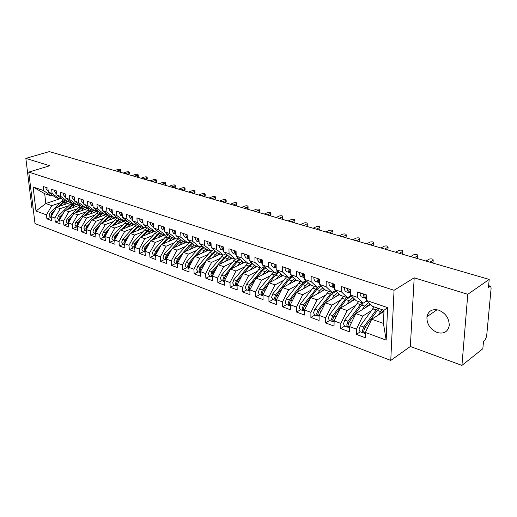 <?xml version="1.0" encoding="UTF-8"?>
<svg xmlns="http://www.w3.org/2000/svg" width="517" height="517" viewBox="0 0 517 517"><rect width="100%" height="100%" fill="white"/><g stroke="black" fill="none" stroke-linecap="round" stroke-linejoin="round"><path stroke-width="0.78" d="M438.726 310.161C432.328 308.643 428.399 310.82 426.945 316.701C426.661 323.952 430.079 329.226 437.188 332.515C443.909 334.208 447.929 331.856 449.247 325.452C449.17 318.278 445.66 313.179 438.726 310.161M461.939 365.396L467.782 294.296L414.195 277.81L410.343 346.487L461.939 365.396L482.833 348.742L483.531 341.175L485.011 340.012L486.626 336.399L491.131 288.047L490.549 286.218L488.468 287.452L489.205 279.419L49.309 151.604L25.85 158.383L31.873 207.763L33.14 208.228M410.343 346.487L390.762 360.427L35.007 223.583L28.758 172.096L394.044 290.27L390.762 360.427M138.052 241.29L135.667 243.882L134.614 246.887L134.691 247.378L139.196 249.065L139.519 253.44L145.329 255.605L145.012 251.21L149.639 252.916L149.943 257.33L155.882 259.547L155.591 255.107L160.322 256.852L160.606 261.311L166.687 263.58L166.416 259.101L171.256 260.885L171.521 265.389L177.745 267.709L177.493 263.185L182.449 265.008L182.695 269.557L189.067 271.936L188.834 267.367L193.907 269.234L194.133 273.829L200.661 276.265L200.447 271.645L205.65 273.564L205.85 278.204L212.532 280.699L212.345 276.033L217.676 277.997L217.851 282.683L224.701 285.242L224.54 280.531L230 282.541L230.149 287.278L237.174 289.895L237.038 285.138L242.635 287.2L242.764 291.982L249.963 294.671L249.853 289.863L255.598 291.976L255.689 296.81L263.075 299.569L262.998 294.709L268.892 296.881L268.956 301.76L276.53 304.591L276.485 299.679L282.528 301.909L282.566 306.839L290.341 309.748L290.328 304.784L296.532 307.072L296.532 312.055L304.519 315.04L304.539 310.019L310.911 312.371L310.879 317.412L319.079 320.475L319.131 315.402L325.684 317.819L325.607 322.912L334.034 326.059L334.131 320.934L340.858 323.416L340.748 328.566L349.408 331.798L349.544 326.615L356.465 329.167L356.31 334.376L365.215 337.698L365.39 332.457L371.723 319.248L383.44 323.409L383.995 310.297L372.201 306.245L366.469 300.435L387.608 307.628L386.173 340.121L365.39 332.457M154.434 231.416L140.365 237.09L134.679 247.397L135.008 251.753L129.328 249.633L133.464 247.934M33.107 187.012L43.635 190.592L50.692 195.769L44.695 193.707L33.107 187.012L35.996 211.014L46.44 214.872L46.905 218.865L51.59 220.61L51.138 216.597L54.86 217.974L55.313 222L60.095 223.79L59.649 219.738L63.455 221.14L63.895 225.205L68.774 227.028L68.347 222.943L72.225 224.378L72.651 228.475L77.64 230.336L77.22 226.213L81.188 227.68L81.602 231.816L86.694 233.716L86.287 229.561L90.339 231.054L90.74 235.229L95.942 237.167L95.548 232.973L99.684 234.498L100.072 238.712L105.39 240.696L105.009 236.463L109.242 238.02L109.61 242.273L115.045 244.302L114.684 240.024L119.007 241.62L119.362 245.911L124.914 247.986L124.565 243.669L128.985 245.304L129.328 249.633M48.159 190.372L47.887 188.078L43.163 186.495L43.635 190.592M47.9 188.085L48.365 192.201L52.12 193.481L59.171 198.683L60.954 198.089M366.469 300.435L366.656 295L357.551 291.95L357.396 297.346L350.364 294.955L350.5 289.585L341.653 286.618L341.543 291.956L334.706 289.63L334.803 284.318L326.201 281.429L326.124 286.709L319.474 284.447L319.532 279.193L311.163 276.388L311.124 281.603L304.655 279.406L304.681 274.21L296.532 271.483L296.532 276.64L290.237 274.501L290.224 269.363L282.295 266.707L282.327 271.806L276.194 269.719L276.149 264.646L268.426 262.054L268.497 267.102L262.52 265.066L262.442 260.045L254.92 257.524L255.017 262.513L249.2 260.536L249.091 255.566L241.762 253.11L241.885 258.048L236.217 256.115L236.075 251.204L228.934 248.806L229.089 253.692L223.557 251.811L223.389 246.945L216.423 244.612L216.604 249.446L211.207 247.611L211.02 242.796L204.221 240.515L204.428 245.304L199.168 243.513L198.948 238.751L192.318 236.528L192.55 241.258L187.412 239.513L187.173 234.796L180.704 232.631L180.956 237.316L175.942 235.61L175.677 230.944L169.363 228.824L169.634 233.464L164.736 231.797L164.458 227.176L158.286 225.108L158.577 229.703L153.795 228.075L153.491 223.499L147.468 221.483L147.778 226.026L143.106 224.436L142.789 219.912L136.895 217.935L137.231 222.439L132.662 220.882L132.32 216.403L126.568 214.471L126.917 218.93L122.451 217.411L122.096 212.972L116.467 211.085L116.836 215.499L112.467 214.012L112.099 209.618L106.592 207.769L106.974 212.144L102.709 210.69L102.321 206.335L96.938 204.532L97.332 208.862L93.157 207.44L92.75 203.129L87.489 201.359L87.896 205.656L83.812 204.26L83.392 199.989L78.241 198.263L78.668 202.509L74.668 201.152L74.235 196.919L69.194 195.226L69.633 199.439L65.717 198.108L65.271 193.907L60.334 192.253L60.786 196.428L56.948 195.122L56.495 190.967L51.661 189.345L52.12 193.481M371.148 310.827L362.779 316.068L355.845 313.606L370.521 304.539M356.465 329.167L362.779 316.068M349.544 326.615L355.845 313.606M383.995 310.297L387.608 307.628M355.522 305.431L347.14 310.517L340.393 308.126L354.895 299.446M340.858 323.416L347.14 310.517M334.131 320.934L340.393 308.126M357.396 297.346L363.192 303.149L366.915 300.881M363.192 303.149L356.213 300.752L350.364 294.955M340.315 300.183L331.927 305.114L325.367 302.788L339.695 294.47M325.684 317.819L331.927 305.114M319.131 315.402L325.367 302.788M341.543 291.956L347.456 297.74L351.037 295.627M347.456 297.74L340.664 295.414L334.706 289.63M325.516 295.065L317.121 299.86L310.736 297.592L324.902 289.604M310.911 312.371L317.121 299.86M304.539 310.019L310.736 297.592M326.124 286.709L332.147 292.48L335.604 290.502M332.147 292.48L325.542 290.211L319.474 284.447M311.105 290.082L302.71 294.742L296.487 292.532L310.504 284.861M296.532 307.072L302.71 294.742M290.328 304.784L296.487 292.532L302.671 284.615L306.794 281.403M311.124 281.603L317.251 287.362L320.592 285.507M317.251 287.362L310.82 285.158L304.655 279.406M297.068 285.229L288.673 289.753L282.612 287.601L296.474 280.22M282.528 301.909L288.673 289.753M276.485 299.679L282.612 287.601M296.532 276.64L302.749 282.379L305.98 280.641M302.749 282.379L296.487 280.233L290.237 274.501M283.394 280.492L274.992 284.899L269.086 282.799L282.993 275.593M268.892 296.881L274.992 284.899M262.998 294.709L269.086 282.799M282.327 271.806L288.628 277.532L291.756 275.891M288.628 277.532L282.528 275.432L276.194 269.719M270.055 275.878L261.667 280.162L255.909 278.12L269.855 271.076M255.598 291.976L261.667 280.162M249.853 289.863L255.909 278.12M268.497 267.102L274.87 272.802L277.9 271.257M274.87 272.802L268.93 270.759L262.52 265.066M257.059 271.373L248.671 275.548L243.055 273.558L257.033 266.675M242.635 287.2L248.671 275.548M237.038 285.138L243.055 273.558M255.017 262.513L261.466 268.194L264.4 266.74M261.466 268.194L255.676 266.21L249.2 260.536M244.373 266.985L235.998 271.05L230.524 269.105L244.528 262.377M230 282.541L235.998 271.05M224.54 280.531L230.524 269.105M241.885 258.048L248.399 263.709L251.249 262.332M248.399 263.709L242.757 261.77L236.217 256.115M232.004 262.694L223.635 266.662L218.29 264.762L232.32 258.183M217.676 277.997L223.635 266.662M212.345 276.033L218.29 264.762M229.089 253.692L235.662 259.327L238.427 258.028M235.662 259.327L230.155 257.44L223.557 251.811M219.925 258.506L211.569 262.377L206.354 260.523L220.404 254.086M205.65 273.564L211.569 262.377M200.447 271.645L206.354 260.523M216.604 249.446L223.234 255.062L225.916 253.821M223.234 255.062L217.864 253.214L211.207 247.611M208.138 254.422L199.795 258.196L194.702 256.387L208.765 250.086M193.907 269.234L199.795 258.196M188.834 267.367L194.702 256.387M204.428 245.304L211.11 250.894L213.715 249.724M211.11 250.894L205.869 249.091L199.168 243.513M196.628 250.428L188.298 254.112L183.328 252.348L197.397 246.182M182.449 265.008L188.298 254.112M177.493 263.185L183.328 252.348M192.55 241.258L199.278 246.829L201.811 245.717M199.278 246.829L194.159 245.071L187.412 239.513M185.383 246.525L177.072 250.125L172.213 248.399L186.288 242.363M171.256 260.885L177.072 250.125M166.416 259.101L172.213 248.399M180.956 237.316L187.729 242.861L190.191 241.801M187.729 242.861L182.734 241.142L175.942 235.61M174.397 242.712L166.099 246.228L161.356 244.547L175.431 238.634M160.322 256.852L166.099 246.228M155.591 255.107L161.356 244.547M169.634 233.464L176.446 238.983L178.843 237.975M176.446 238.983L171.566 237.303L164.736 231.797M163.656 238.99L155.384 242.421L150.744 240.773L164.813 234.983M149.639 252.916L155.384 242.421M145.012 251.21L150.744 240.773M158.577 229.703L165.427 235.196L167.76 234.233M165.427 235.196L160.658 233.555L153.795 228.075M153.161 235.345L144.902 238.705L140.365 237.09M139.196 249.065L144.902 238.705M147.778 226.026L154.661 231.493L156.929 230.582M154.661 231.493L150.001 229.897L143.106 224.436M142.892 231.778L134.659 235.067L130.226 233.49L146.44 227.079M128.985 245.304L134.659 235.067M124.565 243.669L130.226 233.49M137.231 222.439L144.14 227.881L146.35 227.008M144.14 227.881L139.584 226.317L132.662 220.882M132.856 228.294L124.642 231.506L120.306 229.968L136.32 223.751M119.007 241.62L124.642 231.506M114.684 240.024L120.306 229.968M126.917 218.93L133.851 224.346L136.01 223.512M133.851 224.346L129.399 222.814L122.451 217.411M123.033 224.882L114.839 228.029L110.599 226.517L126.413 220.494M109.242 238.02L114.839 228.029M105.009 236.463L110.599 226.517M116.836 215.499L123.789 220.888L125.896 220.087M123.789 220.888L119.433 219.395L113.391 225.457M112.467 214.012L119.433 219.395M113.417 221.547L105.255 224.624L101.099 223.15L116.726 217.302M99.684 234.498L105.255 224.624M95.548 232.973L101.099 223.15M106.974 212.144L113.953 217.508L116.002 216.746M113.953 217.508L109.694 216.041L102.709 210.69M104.007 218.277L95.871 221.289L91.806 219.848L107.252 214.174M90.339 231.054L95.871 221.289M86.287 229.561L91.806 219.848M97.332 208.862L104.331 214.2L106.328 213.469M104.331 214.2L100.156 212.771L93.157 207.44M94.798 215.078L86.682 218.025L82.701 216.617L97.971 211.104L96.621 211.156L92.866 212.946M81.188 227.68L86.682 218.025M77.22 226.213L82.701 216.617M87.896 205.656L94.908 210.962L96.866 210.264M94.908 210.962L90.83 209.566L83.812 204.26M85.777 211.944L77.692 214.833L73.795 213.45L88.885 208.093M72.225 224.378L77.692 214.833M68.347 222.943L73.795 213.45M78.668 202.509L85.693 207.795L87.599 207.123M85.693 207.795L81.699 206.425L74.668 201.152M76.943 208.874L68.884 211.705L65.064 210.354L79.986 205.146M63.455 221.14L68.884 211.705M59.649 219.738L65.064 210.354M69.633 199.439L76.665 204.693L78.526 204.047M76.665 204.693L72.755 203.349L65.717 198.108M68.289 205.863L60.256 208.642L56.515 207.317L71.275 202.25M54.86 217.974L60.256 208.642M51.138 216.597L56.515 207.317M60.786 196.428L67.83 201.656L69.646 201.035M67.83 201.656L63.998 200.344L56.948 195.122M59.81 202.916L51.803 205.643L45.826 203.517L61.271 198.321M46.44 214.872L51.803 205.643M35.996 211.014L45.826 203.517L44.695 193.707M59.171 198.683L55.416 197.397L48.365 192.201M467.782 294.296L489.205 279.419M28.758 172.096L49.781 165.744L25.85 158.383M414.195 277.81L394.044 290.27M383.95 311.441L371.723 319.248M50.692 195.769L52.43 195.193M386.173 340.121L383.44 323.409M46.905 218.865L50.976 217.431M55.313 222L59.39 220.546M63.895 225.205L67.986 223.719M72.651 228.475L76.755 226.963M81.602 231.816L85.706 230.272M90.74 235.229L94.85 233.658M100.072 238.712L104.195 237.109M109.61 242.273L113.74 240.638M119.362 245.911L123.492 244.244M139.519 253.44L143.655 251.701M149.943 257.33L154.085 255.56M160.606 261.311L164.749 259.502M171.521 265.389L175.664 263.534M182.695 269.557L186.837 267.67M194.133 273.829L198.269 271.897M205.85 278.204L209.986 276.227M217.851 282.683L221.98 280.66M230.149 287.278L234.279 285.21M242.764 291.982L246.88 289.869M255.689 296.81L259.799 294.645M268.956 301.76L273.054 299.543M282.566 306.839L286.644 304.571M296.532 312.055L300.603 309.735M310.879 317.412L314.924 315.027M325.607 322.912L329.639 320.469M340.748 328.566L344.755 326.059M356.31 334.376L360.291 331.804M46.116 187.484L46.026 188.692L47.461 190.618L48.217 190.87M120.784 171.14L120.267 171.67L120.138 170.054L120.668 169.738C120.5 169.214 119.608 169.111 117.992 169.44L114.554 170.565M120.267 171.67L119.382 171.967M120.138 170.054L116.693 171.185M54.744 210.374L51.797 213.321L50.834 216.048L51.189 217.101M51.241 217.528L50.401 217.218L49.083 215.402L50.039 212.681L63.313 199.84M66.654 203.834L71.107 202.128M64.793 200.615L58.466 206.645M65.472 200.848L59.856 206.167M63.494 204.919L67.249 201.462M53.477 212.552L52.469 213.566L51.487 215.99M54.621 190.334L54.524 191.555L55.959 193.494L56.805 193.778M56.754 193.358L56.424 190.941M129.437 173.647L128.927 174.184L128.804 172.555L129.328 172.239C129.16 171.702 128.261 171.592 126.62 171.922L123.175 173.066M128.927 174.184L128.042 174.481M128.804 172.555L125.36 173.699M63.3 193.248L63.203 194.476L64.631 196.434L65.575 196.751M65.536 196.395L65.148 193.869M138.259 176.2L137.761 176.743L137.645 175.101L138.162 174.791C137.994 174.235 137.076 174.119 135.415 174.462L131.971 175.625M137.761 176.743L136.876 177.047M137.645 175.101L134.194 176.271M72.167 196.221L72.063 197.462L73.492 199.433L74.526 199.782M74.5 199.491L74.047 196.854M147.261 178.804L146.77 179.36L146.66 177.699L147.164 177.389C146.996 176.814 146.072 176.698 144.385 177.04L140.934 178.229M146.77 179.36L145.884 179.664M146.66 177.699L143.209 178.888M81.221 199.258L81.111 200.512L82.533 202.496L83.676 202.884M83.657 202.645L83.037 201.165L83.147 199.905M156.438 181.461L155.96 182.023L155.85 180.349L156.347 180.045C156.186 179.451 155.249 179.328 153.536 179.677L150.085 180.885M155.96 182.023L155.068 182.333M155.85 180.349L152.399 181.557M63.384 213.262L60.269 216.41L59.3 219.163L59.714 220.32M59.752 220.675L58.822 220.332L57.503 218.504L58.479 215.757L71.889 202.703M75.211 206.806L79.876 205.062M73.317 203.543L66.906 209.708M74.009 203.782L68.322 209.217M72.05 207.912L75.825 204.409M62.092 215.511L60.954 216.655L59.966 219.195M72.212 216.203L68.916 219.557L67.934 222.342L68.412 223.596M68.444 223.893L67.417 223.512L66.105 221.67L67.087 218.891L80.639 205.63M83.948 209.844L87.69 208.093L88.827 208.054M82.016 206.535L75.514 212.836M88.872 208.086L86.552 208.92M82.72 206.774L76.968 212.325M80.781 210.968L84.568 207.414M70.881 218.523L69.614 219.815L68.619 222.459M81.227 219.195L77.744 222.775L76.755 225.586L77.291 226.931M77.317 227.17L76.193 226.756L74.887 224.901L75.876 222.097L87.463 210.212L89.57 208.609M90.895 209.585L84.31 216.035M97.707 211.117L95.49 212.002M91.612 209.831L85.79 215.499M89.693 214.09L93.506 210.484M79.857 221.593L78.461 223.034L77.46 225.793M89.034 224.721L87.489 226.323L86.488 229.205M90.443 222.245L86.759 226.058L85.757 228.902L86.365 230.33M86.384 230.524L85.15 230.071L83.851 228.204L84.853 225.367L96.485 213.334L98.695 211.653M101.972 216.112L105.739 214.284L107.097 214.225M100.02 212.661L93.28 219.305M106.599 214.251L104.608 215.143M100.692 212.952L94.798 218.749M98.792 217.282L102.625 213.618M90.469 202.36L90.359 203.627L91.845 205.643M93.008 205.856L92.323 204.293L92.44 203.019M165.802 184.168L165.33 184.737L165.227 183.05L165.718 182.753C165.556 182.139 164.606 182.01 162.868 182.372L159.417 183.593M165.33 184.737L164.445 185.06M165.227 183.05L161.776 184.285M98.404 227.913L96.711 229.69L95.71 232.682M99.859 225.347L95.968 229.412L94.954 232.288L95.626 233.8M95.639 233.949L94.307 233.451L93.008 231.571L94.016 228.708L105.694 216.513L108.021 214.762M111.265 219.344L115.052 217.476L116.422 217.418M109.358 215.789L102.444 222.646M115.672 217.45L113.275 218.594M109.966 216.138L103.995 222.064M108.085 220.533L111.937 216.817M99.923 205.533L99.807 206.813L101.287 208.842M102.566 209.139L101.817 207.491L101.933 206.205M175.353 186.934L174.895 187.509L174.798 185.81L175.276 185.513C175.121 184.886 174.158 184.75 172.387 185.112L168.936 186.366M174.895 187.509L174.009 187.839M174.798 185.81L171.347 187.064M109.585 208.771L109.462 210.064L110.935 212.112M112.338 212.481L111.517 210.755L111.64 209.463M185.105 189.752L184.653 190.34L184.569 188.621L185.034 188.33C184.879 187.684 183.903 187.542 182.107 187.91L178.656 189.183M184.653 190.34L183.768 190.67M184.569 188.621L181.112 189.901M119.459 212.086L119.337 213.392L120.804 215.453M122.329 215.899L121.437 214.103L121.566 212.791M195.058 192.634L194.618 193.229L194.541 191.497L194.993 191.212C194.838 190.54 193.849 190.392 192.027 190.773L188.576 192.065M194.618 193.229L193.733 193.565M194.541 191.497L191.083 192.796M129.56 215.473L129.431 216.791L130.891 218.865M132.552 219.389L131.583 217.521L131.712 216.196M132.455 218.193L132.397 217.379M205.217 195.575L204.79 196.182L204.719 194.431L205.159 194.153C205.01 193.455 204.008 193.306 202.153 193.688L198.702 195.012M204.79 196.182L203.905 196.525M204.719 194.431L201.268 195.756M107.988 231.164L106.134 233.122L105.138 236.237M109.481 228.508L105.371 232.844L104.35 235.746L105.087 237.335M105.1 237.445L103.652 236.909L102.36 235.015L103.381 232.12L115.104 219.77L117.546 217.928M124.022 220.804L125.948 220.675M118.904 218.982L111.795 226.065M124.94 220.72L122.296 222.064M120.765 222.646L123.718 220.862M117.579 223.861L121.45 220.087M117.786 234.472L115.763 236.631L114.768 239.869M119.317 231.726L114.987 236.347L113.953 239.281L114.761 240.941M114.768 241.019L113.204 240.444L111.918 238.537L112.952 235.603L124.713 223.092L127.279 221.166M134.588 224.061L135.674 224.003M128.655 222.239L121.353 229.561M133.761 224.313L131.628 225.574M130.465 226.026L133.438 224.204M129.198 222.659L122.988 228.928M127.279 227.26L131.169 223.422M127.802 237.852L125.605 240.218L124.616 243.578M129.386 235.002L124.81 239.927L123.77 242.893L124.642 244.625M124.649 244.67L122.968 244.05L121.689 242.13L122.729 239.171L134.536 226.485L137.238 224.475M138.627 225.567L131.118 233.135M143.564 227.687L141.206 229.147M140.385 229.47L143.364 227.616M139.176 225.994L132.791 232.476M137.192 230.737L141.102 226.834M139.68 238.343L134.853 243.585L133.8 246.59L134.75 248.38M134.75 248.412L132.947 247.74L131.673 245.808L132.727 242.809L144.573 229.955L147.416 227.848M148.825 228.96L141.096 236.799M153.581 231.125L151.029 232.792M150.518 232.999L153.51 231.099M149.381 229.399L142.815 236.107M147.326 234.285L151.255 230.323M139.894 218.943L139.758 220.274L141.206 222.362M143.002 222.95L141.962 221.017L142.097 219.68M142.938 222.032L142.828 220.5M215.595 198.58L215.182 199.194L215.111 197.423L215.544 197.151C215.395 196.441 214.381 196.279 212.493 196.667L209.049 198.017M215.182 199.194L214.297 199.543M215.111 197.423L211.666 198.78M150.466 222.484L150.324 223.835L151.765 225.935M153.698 226.588L152.58 224.591L152.715 223.241M153.646 225.845L153.517 223.803M226.194 201.643L225.793 202.27L225.735 200.486L226.149 200.221C226.007 199.484 224.973 199.316 223.06 199.711L219.615 201.087M225.793 202.27L224.908 202.625M225.735 200.486L222.291 201.863M161.285 226.116L161.142 227.48L162.564 229.6M162.5 229.58L164.645 230.304L163.443 228.255L163.592 226.885M164.606 229.697L164.458 227.228M237.025 204.777L236.631 205.411L236.586 203.614L236.986 203.355C236.844 202.593 235.804 202.418 233.852 202.826L230.408 204.221M236.631 205.411L235.752 205.772M236.586 203.614L233.148 205.016M172.361 229.832L172.206 231.209L173.622 233.341M175.858 234.104L174.565 232.004L174.72 230.621M175.825 233.613L175.618 230.925M248.089 207.983L247.714 208.622L247.669 206.806L248.057 206.554C247.921 205.772 246.861 205.585 244.877 205.999L241.445 207.427M247.714 208.622L246.829 208.997M247.669 206.806L244.237 208.241M183.703 233.632L183.541 235.028L184.944 237.174M187.335 237.988L185.958 235.836L186.114 234.447M187.316 237.607L187.038 234.757M259.398 211.259L259.036 211.905L259.004 210.07L259.379 209.831C259.25 209.017 258.17 208.823 256.148 209.249L252.723 210.71M259.036 211.905L258.157 212.287M259.004 210.07L255.579 211.537M148.534 244.799L145.956 247.63L145.025 251.385M150.214 241.736L145.128 247.326L144.062 250.37L145.083 252.218L143.151 251.514L141.891 249.569L142.95 246.538L154.835 233.503L157.834 231.299M159.249 232.43L151.3 240.547M162.693 235.157L161.084 236.521M160.877 236.605L163.889 234.666M159.818 232.883L153.058 239.823M157.685 237.917L161.634 233.891M159.262 248.38L156.483 251.469L155.404 254.545L155.617 255.476M161 245.2L155.63 251.159L154.557 254.228L155.656 256.135L153.581 255.372L152.334 253.414L153.407 250.344L165.33 237.135L168.49 234.828M169.925 235.978L167.566 237.904L161.731 244.386M173.305 238.815L172.387 239.436M171.476 240.295L174.5 238.311M170.494 236.437L163.534 243.63M168.283 241.633L172.251 237.542M170.248 252.025L167.25 255.392L166.164 258.506L166.442 259.612M172.038 248.722L166.384 255.075L165.291 258.183L166.474 260.141M166.409 260.116L164.257 259.321L163.017 257.343L164.102 254.248L176.064 240.844L179.405 238.434M180.847 239.604L178.352 241.633L172.394 248.322M182.32 244.069L185.351 242.04M181.422 240.075L174.248 247.527M179.121 245.439L183.115 241.271M181.499 255.741L178.275 259.411L177.176 262.558L177.525 263.819M192.027 243.313L189.39 245.452L177.383 259.082L176.284 262.229L177.551 264.232M177.389 264.174L175.185 263.36L173.958 261.369L175.05 258.235L187.051 244.638L190.579 242.118M193.41 247.927L196.454 245.859M192.608 243.791L185.209 251.52M190.217 249.33L194.224 245.09M193.022 259.528L189.552 263.521L188.447 266.707L188.873 268.103M203.478 247.1L200.68 249.356L188.64 263.185L187.535 266.371L188.886 268.413M188.627 268.329L186.366 267.496L185.151 265.492L186.256 262.319L198.289 248.528L202.024 245.892M204.758 251.882L207.821 249.763M204.066 247.591L201.598 249.672L196.428 255.618M201.572 253.311L205.682 248.935M195.316 237.529L195.155 238.938L196.544 241.103M199.097 241.962L197.623 239.772L197.791 238.363M199.084 241.672L198.573 240.088L198.735 238.68M270.966 214.607L270.617 215.266L270.591 213.411L270.947 213.178C270.824 212.338 269.732 212.138 267.67 212.571L264.252 214.057M270.617 215.266L269.738 215.654M270.591 213.411L267.179 214.904M204.835 263.392L201.107 267.728L199.982 270.953L200.486 272.478M215.208 250.978L212.241 253.349L200.176 267.392L199.051 270.611L200.493 272.685M200.137 272.582L197.817 271.729L196.609 269.712L197.727 266.501L209.792 252.503L212.5 250.267M213.347 249.885L213.754 249.756M216.384 255.928L219.454 253.757M215.802 251.475L213.178 253.673L207.905 259.812M213.198 257.388L217.437 252.852M207.214 241.523L207.046 242.945L208.422 245.129M211.149 246.027L209.579 243.798L209.753 242.37M211.136 245.833L210.548 244.127L210.723 242.699M282.793 218.032L282.456 218.697L282.444 216.83L282.786 216.604C282.663 215.738 281.552 215.524 279.458 215.964L276.046 217.483M282.456 218.697L281.584 219.092M282.444 216.83L279.038 218.355M216.94 267.334L212.939 272.039L211.808 275.309L212.384 276.944M227.234 254.946L224.081 257.447L211.983 271.69L210.852 274.954L212.39 277.047M211.918 276.944L209.54 276.065L208.351 274.036L209.482 270.779L223.17 255.036M228.281 260.077L231.364 257.854M227.829 255.45L225.044 257.776L219.66 264.122M225.102 261.57L229.483 256.865M219.415 245.614L219.234 247.055L220.597 249.252M223.499 250.202L221.832 247.927L222.013 246.486M223.499 250.079L222.827 248.263L223.008 246.816M294.89 221.535L294.89 220.106C294.774 219.214 293.65 218.988 291.51 219.441L288.111 220.992M294.574 222.213L293.701 222.614M294.567 220.32L291.174 221.877M229.348 271.347L225.063 276.459L223.919 279.768L224.572 281.507L224.113 281.448L222.937 279.406L224.081 276.104L221.515 275.167L235.235 259.185M223.99 281.41L221.554 280.505L220.371 278.463L221.515 275.167M239.558 259.004L236.211 261.634L224.081 276.104M240.47 264.323L243.565 262.048M240.153 259.521L237.193 261.977L231.694 268.543M237.297 265.854L241.827 260.962M231.913 249.808L231.732 251.262L233.077 253.479M236.166 254.474L235.668 254.358L234.395 252.16L234.582 250.7M236.166 254.429L235.416 252.503L235.603 251.042M307.272 225.115L307.279 223.693C307.169 222.769 306.025 222.536 303.847 222.995L300.461 224.578M306.962 225.806L306.096 226.213M306.975 223.893L303.589 225.483M242.079 275.432L237.49 280.99L236.327 284.337L237.07 286.172M252.199 263.159L248.638 265.932L236.482 280.621L235.325 283.962L236.482 286.024L236.967 286.082M236.366 285.979L233.858 285.054L232.695 282.999L233.852 279.665L247.604 263.431M252.962 268.678L256.064 266.339M252.8 263.689L249.646 266.281L244.024 273.079M249.789 270.242L254.48 265.163M244.735 254.105L244.547 255.579L245.872 257.809M249.142 258.855L248.535 258.72L247.281 256.503L247.475 255.023M249.162 258.875L248.328 256.852L248.515 255.379M319.939 228.785L319.958 227.364C319.849 226.407 318.685 226.168 316.469 226.633L313.095 228.249M319.648 229.483L318.782 229.903M319.674 227.551L316.301 229.18M255.146 279.6L250.228 285.63L249.052 289.016L249.879 290.942M265.169 267.425L261.376 270.333L249.2 285.255L248.024 288.641L249.168 290.716L249.666 290.767M249.052 290.67L246.473 289.72L245.329 287.646L246.499 284.272L260.271 267.787M265.764 273.144L268.898 270.734M265.77 267.955L262.403 270.695L256.658 277.739M262.597 274.74L267.463 269.454M257.893 258.519L257.692 260.012L258.998 262.255M262.358 263.327L261.731 263.185L260.497 260.956L260.697 259.463M262.494 263.418L261.57 261.318L261.77 259.818M332.909 232.54L332.935 231.118C332.832 230.136 331.649 229.878 329.394 230.356L326.033 232.004M332.638 233.245L331.772 233.678M332.67 231.299L329.316 232.96M268.556 283.839L263.295 290.392L262.106 293.824L263.017 295.827M278.489 271.787L274.43 274.85L262.235 290.005L261.046 293.436L262.171 295.524L262.688 295.569M262.054 295.478L259.411 294.503L258.287 292.415L259.469 288.997L273.26 272.252M278.889 277.719L282.25 275.18M279.083 272.323L275.49 275.218L269.609 282.528M275.735 279.354L280.776 273.855M271.386 263.05L271.186 264.555L272.465 266.817M275.923 267.922L275.27 267.774L274.062 265.525L274.268 264.013M276.181 268.077L275.16 265.893L275.367 264.381M346.19 236.385L346.228 234.97C346.132 233.949 344.929 233.684 342.622 234.169L339.281 235.855M345.931 237.103L345.078 237.542M345.983 235.138L342.642 236.831M282.327 288.163L276.692 295.272L275.49 298.748L276.498 300.823M292.17 276.272L287.82 279.477L275.606 294.877L274.411 298.354L275.509 300.455L276.046 300.5M275.393 300.416L272.679 299.408L271.574 297.307L272.769 293.843L286.58 276.828M292.344 282.418L295.95 279.742M292.751 276.802L288.906 279.852L282.883 287.458M289.203 284.091L294.451 278.359M285.242 267.696L285.029 269.221L286.224 271.483L288.984 272.414M289.85 272.633L289.171 272.485L287.982 270.217L288.202 268.685M290.231 272.84L289.113 270.598L289.333 269.066M359.8 240.327L359.838 238.912C359.748 237.859 358.527 237.581 356.174 238.072L352.853 239.798M359.554 241.051L358.701 241.497M359.612 239.067L356.297 240.799M296.474 292.557L290.444 300.287L289.229 303.809L290.328 305.935M306.232 280.88L301.56 284.227L289.333 299.879L288.118 303.401L289.197 305.515L289.753 305.553M289.087 305.476L286.295 304.442L285.21 302.329L286.418 298.82L300.241 281.519M306.154 287.239L310.038 284.428M303.02 288.951L305.605 285.63L308.481 282.973M299.472 272.465L299.246 274.01L300.416 276.291L303.259 277.248M304.151 277.467L303.447 277.319L302.283 275.031L302.51 273.487M304.603 277.707L303.44 275.425L303.666 273.874M373.739 244.367L373.791 242.951C373.701 241.866 372.46 241.575 370.062 242.072L366.76 243.837M373.513 245.097L372.667 245.556M373.584 243.093L370.288 244.864M321.238 286.121L316.798 289.494L304.565 305.431L303.33 308.998L304.532 311.189M317.264 287.355L303.421 305.011L302.187 308.578L303.246 310.711L303.822 310.736M303.136 310.672L300.267 309.612L299.201 307.479L300.429 303.925L314.258 286.34M320.32 292.189L324.514 289.242M320.702 285.617L320.256 285.694M317.205 293.94L319.81 290.541L322.905 287.704M314.084 277.37L313.851 278.934L314.995 281.229L317.923 282.211M318.847 282.437L318.11 282.282L316.973 279.981L317.205 278.417M319.493 282.747L318.162 280.382L318.401 278.818M388.028 248.503L388.086 247.094C388.008 245.969 386.742 245.665 384.293 246.176L381.01 247.979M387.821 249.246L386.974 249.717M387.905 247.216L384.629 249.032M336.095 290.981L331.3 294.509L319.06 310.711L317.813 314.33L319.118 316.578M331.72 292.338L317.884 310.284L316.637 313.897L317.671 316.042L318.265 316.061M317.561 316.003L314.614 314.911L313.573 312.772L314.814 309.166L328.65 291.284M334.867 297.269L339.391 294.173M331.765 299.072L334.396 295.582L337.724 292.557M329.103 282.405L328.864 283.988L329.982 286.302L332.993 287.316M333.943 287.549L333.181 287.387L332.069 285.067L332.308 283.484M334.402 287.801L333.291 285.481L333.536 283.891M402.678 252.748L402.743 251.34C402.665 250.183 401.379 249.86 398.885 250.383L395.628 252.225M402.484 253.498L401.651 253.976M402.588 251.449L399.337 253.304M351.392 295.976L346.19 299.66L333.95 316.139L332.689 319.81L334.111 322.123M333.219 317.432L332.954 318.175M346.577 297.443L332.741 315.7L331.481 319.364L332.489 321.522L333.11 321.529M332.379 321.484L329.348 320.359L328.334 318.207L329.587 314.549L343.424 296.357M349.802 302.49L353.777 299.401L354.675 299.233M346.72 304.339L349.369 300.758L352.962 297.534M344.542 287.588L344.29 289.19L345.375 291.517L348.484 292.564M349.466 292.796L348.665 292.635L347.586 290.296L347.838 288.693M350.41 293.217L349.925 293.061L348.846 290.722L349.104 289.113M417.697 257.098L417.781 255.695C417.704 254.5 416.392 254.164 413.846 254.694L410.614 256.581M417.529 257.86L416.696 258.351M417.646 255.786L414.421 257.686M363.083 303.111L349.253 321.716L347.973 325.439L348.956 327.61L349.511 327.817M348.652 322.731L348.167 324.094M361.842 302.691L348.012 321.264L346.739 324.98L347.715 327.151L348.361 327.145M347.605 327.112L344.484 325.956L343.501 323.791L344.768 320.081L358.604 301.573M365.151 307.861L369.119 304.662L370.392 304.41M367.115 301.094L366.314 301.243M362.087 309.754L364.756 306.077L368.647 302.645M364.989 294.961L365.028 294.457M360.42 292.913L360.155 294.535L361.215 296.881L364.414 297.96M365.429 298.193L364.595 298.025L363.548 295.679L363.813 294.05M366.534 298.677L365.887 298.464L364.84 296.112L365.105 294.483M433.11 261.563L433.201 260.161C433.136 258.927 431.798 258.578 429.194 259.114L425.995 261.053M432.955 262.332L432.134 262.836M433.091 260.238L429.898 262.184M378.799 308.513L364.983 327.448L363.69 331.223L364.64 333.413L365.351 333.672M364.537 328.166L363.845 330.053M377.526 308.074L363.709 326.983L362.417 330.751L363.367 332.942L364.033 332.916M363.257 332.903L360.045 331.714L359.089 329.529L360.375 325.768L374.198 306.93M380.913 313.38L383.989 310.4M377.875 315.325L382.16 309.67M489.974 286.386L488.597 285.979M63.261 201.843L61.497 201.236M51.797 213.321L50.039 212.681M65.711 202.696L63.934 202.076M52.818 213.695L52.469 213.566M71.779 204.79L69.976 204.17M60.269 216.41L58.479 215.757M74.28 205.656L72.47 205.029M61.349 216.797L60.954 216.655M80.471 207.795L78.629 207.162M68.916 219.557L67.087 218.891M83.024 208.681L81.175 208.041M70.047 219.971L69.614 219.815M89.344 210.865L87.463 210.212M77.744 222.775L75.876 222.097M91.955 211.763L90.061 211.11M78.939 223.208L78.461 223.034M98.404 213.993L96.485 213.334M86.759 226.058L84.853 225.367M101.067 214.917L99.135 214.251M88.013 226.517L87.489 226.323M107.652 217.192L105.694 216.513M95.968 229.412L94.016 228.708M110.373 218.135L108.402 217.45M97.286 229.897L96.711 229.69M117.107 220.462L115.104 219.77M105.371 232.844L103.381 232.12M119.886 221.418L117.87 220.727M106.76 233.348L106.134 233.122M126.762 223.796L124.713 223.092M114.987 236.347L112.952 235.603M129.599 224.779L127.544 224.068M116.441 236.876L115.763 236.631M136.624 227.209L134.536 226.485M124.81 239.927L122.729 239.171M143.086 228.404L142.673 228.255M139.525 228.21L137.425 227.486M126.342 240.483L125.605 240.218M146.712 230.698L144.573 229.955M134.853 243.585L132.727 242.809M153.239 231.9L152.696 231.713M149.678 231.719L147.526 230.976M136.456 244.173L135.667 243.882M157.019 234.259L154.835 233.503M145.128 247.326L142.95 246.538M163.624 235.474L162.939 235.241M160.057 235.306L157.853 234.55M146.809 247.94L145.956 247.63M167.566 237.904L165.33 237.135M155.63 251.159L153.407 250.344M174.235 239.132L173.415 238.854M170.668 238.977L168.419 238.201M157.394 251.798L156.483 251.469M178.352 241.633L176.064 240.844M166.384 255.075L164.102 254.248M185.092 242.874L184.155 242.551M181.525 242.732L179.225 241.937M168.232 255.747L167.25 255.392M189.39 245.452L187.051 244.638M177.383 259.082L175.05 258.235M196.202 246.706L195.258 246.376M192.634 246.57L190.282 245.756M179.321 259.793L178.275 259.411M200.68 249.356L198.289 248.528M188.64 263.185L186.256 262.319M207.575 250.622L206.626 250.293M204.008 250.506L201.598 249.672M190.67 263.928L189.552 263.521M212.241 253.349L209.792 252.503M200.176 267.392L197.727 266.501M219.214 254.635L218.258 254.306M215.647 254.526L213.178 253.673M202.296 268.161L201.107 267.728M224.081 257.447L221.573 256.574M211.983 271.69L209.482 270.779M231.131 258.739L230.175 258.41M227.57 258.649L225.044 257.776M214.206 272.504L212.939 272.039M236.211 261.634L233.639 260.749M243.345 262.946L242.376 262.617M239.785 262.869L237.193 261.977M226.414 276.95L225.063 276.459M248.638 265.932L246.002 265.021M236.482 280.621L233.852 279.665M255.85 267.257L254.881 266.921M252.296 267.199L249.646 266.281M238.925 281.513L237.49 280.99M261.376 270.333L258.674 269.402M249.2 285.255L246.499 284.272M268.672 271.677L267.696 271.341M265.124 271.632L262.403 270.695M251.747 286.185L250.228 285.63M274.43 274.85L271.658 273.894M262.235 290.005L259.469 288.997M281.817 276.201L280.834 275.865M278.275 276.181L275.49 275.218M264.904 290.981L263.295 290.392M287.82 279.477L284.977 278.495M275.606 294.877L272.769 293.843M295.291 280.847L294.309 280.511M291.769 280.841L288.906 279.852M278.404 295.898L276.692 295.272M301.56 284.227L298.645 283.219M289.333 299.879L286.418 298.82M309.121 285.61L308.132 285.274M305.605 285.63L302.671 284.615M292.254 300.946L290.444 300.287M315.654 289.1L312.662 288.066M303.421 305.011L300.429 303.925M323.312 290.502L322.317 290.16M319.81 290.541L316.798 289.494M306.478 306.129L304.565 305.431M330.124 294.102L327.054 293.042M317.884 310.284L314.814 309.166M337.879 295.524L336.877 295.175M334.396 295.582L331.3 294.509M321.083 311.454L319.06 310.711M351.696 296.273L351.017 296.041M344.988 299.24L341.834 298.154M332.741 315.7L329.587 314.549M352.84 300.674L351.831 300.332M349.369 300.758L346.19 299.66M336.095 316.921L333.95 316.139M367.774 301.76L366.301 301.256M360.252 304.519L357.014 303.401M348.012 321.264L344.768 320.081M368.207 305.974L367.193 305.625M364.756 306.077L361.493 304.946M351.515 322.543L349.253 321.716M375.943 309.942L372.608 308.791M363.709 326.983L360.375 325.768M383.95 311.396L382.981 311.066M380.57 311.544L377.216 310.381M367.374 328.321L364.983 327.448M437.085 309.748L426.945 316.701M488.63 285.649L490.549 286.218M120.668 169.738L120.797 171.353M129.328 172.239L129.457 173.874M138.162 174.791L138.278 176.433M147.164 177.389L147.274 179.05M156.347 180.045L156.457 181.719M165.718 182.753L165.815 184.44M91.774 205.624L93.028 206.05M175.276 185.513L175.373 187.219M101.216 208.823L102.579 209.288M185.034 188.33L185.118 190.049M110.864 212.093L112.351 212.597M194.993 191.212L195.071 192.944M120.732 215.434L122.335 215.977M205.159 194.153L205.23 195.898M130.82 218.853L132.552 219.434M215.544 197.151L215.608 198.916M141.141 222.342L143.002 222.976M226.149 200.221L226.207 201.998M151.694 225.923L153.698 226.601M236.986 203.355L237.032 205.152M248.057 206.554L248.095 208.37M173.557 233.322L175.774 234.078M259.379 209.831L259.411 211.666M184.879 237.161L187.154 237.93M270.947 213.178L270.973 215.033M196.473 241.084L198.806 241.878M282.786 216.604L282.799 218.471M208.351 245.11L210.749 245.924M294.89 220.106L294.89 221.993M220.526 249.233L222.989 250.066M307.279 223.693L307.266 225.599M233.005 253.459L235.532 254.312M319.958 227.364L319.933 229.29M245.801 257.796L248.399 258.674M332.935 231.118L332.903 233.064M258.933 262.242L261.596 263.14M346.228 234.97L346.177 236.935M272.401 266.804L275.141 267.728M359.838 238.912L359.78 240.896M286.224 271.483L289.042 272.44M373.791 242.951L373.72 244.955M300.416 276.291L303.317 277.274M388.086 247.094L388.002 249.123M314.995 281.229L317.981 282.243M402.743 251.34L402.646 253.388M329.982 286.302L333.051 287.342M417.781 255.695L417.658 257.763M349.925 293.061L350.41 293.223M345.375 291.517L348.542 292.59M433.201 260.161L433.065 262.255M365.887 298.464L366.534 298.684M361.215 296.881L364.472 297.986"/></g></svg>
